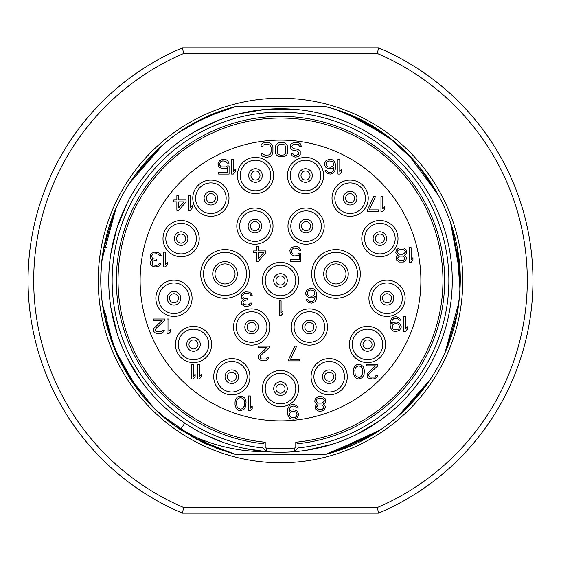 <?xml version="1.0" encoding="UTF-8"?>
<svg xmlns="http://www.w3.org/2000/svg" width="561" height="561" viewBox="0 0 561 561"><rect width="100%" height="100%" fill="white"/><g stroke="black" fill="none" stroke-linecap="round" stroke-linejoin="round"><path stroke-width="0.84" d="M315.359 398.731L317.814 396.851L319.342 396.536L322.715 396.851L325.17 398.731L325.78 401.234L325.17 402.798L323.332 404.053L324.861 405.301L325.478 407.496L323.942 410L322.407 410.94L319.651 411.255L318.115 410.94L315.668 409.06L315.051 406.557L317.196 404.053L315.359 402.798L314.742 401.234L315.359 398.731M280.5 298.613A18.113 18.113 0 0 0 298.613 280.5A18.113 18.113 0 0 0 280.5 262.387A18.113 18.113 0 0 0 262.387 280.5A18.113 18.113 0 0 0 280.5 298.613M309.37 345.141A18.113 18.113 0 0 0 327.484 327.028A18.113 18.113 0 0 0 309.37 308.915A18.113 18.113 0 0 0 291.257 327.028A18.113 18.113 0 0 0 309.37 345.141M306.082 244.273A18.113 18.113 0 0 0 324.195 226.16A18.113 18.113 0 0 0 306.082 208.047A18.113 18.113 0 0 0 287.968 226.16A18.113 18.113 0 0 0 306.082 244.273M280.5 406.725A18.113 18.113 0 0 0 298.613 388.612A18.113 18.113 0 0 0 280.5 370.498A18.113 18.113 0 0 0 262.387 388.612A18.113 18.113 0 0 0 280.5 406.725M329.181 394.839A18.113 18.113 0 0 0 347.294 376.726A18.113 18.113 0 0 0 329.181 358.612A18.113 18.113 0 0 0 311.067 376.726A18.113 18.113 0 0 0 329.181 394.839M367.497 362.574A18.113 18.113 0 0 0 385.61 344.461A18.113 18.113 0 0 0 367.497 326.348A18.113 18.113 0 0 0 349.384 344.461A18.113 18.113 0 0 0 367.497 362.574M387.027 316.383A18.113 18.113 0 0 0 405.14 298.277A18.113 18.113 0 0 0 387.027 280.163A18.113 18.113 0 0 0 368.914 298.277A18.113 18.113 0 0 0 387.027 316.383M379.895 256.728A18.113 18.113 0 0 0 398.008 238.614A18.113 18.113 0 0 0 379.895 220.501A18.113 18.113 0 0 0 361.782 238.614A18.113 18.113 0 0 0 379.895 256.728M350.12 216.315A18.113 18.113 0 0 0 368.233 198.201A18.113 18.113 0 0 0 350.12 180.088A18.113 18.113 0 0 0 332.007 198.201A18.113 18.113 0 0 0 350.12 216.315M305.521 193.615A18.113 18.113 0 0 0 323.634 175.502A18.113 18.113 0 0 0 305.521 157.389A18.113 18.113 0 0 0 287.407 175.502A18.113 18.113 0 0 0 305.521 193.615M251.63 345.141A18.113 18.113 0 0 0 269.743 327.028A18.113 18.113 0 0 0 251.63 308.915A18.113 18.113 0 0 0 233.516 327.028A18.113 18.113 0 0 0 251.63 345.141M254.918 244.273A18.113 18.113 0 0 0 273.032 226.16A18.113 18.113 0 0 0 254.918 208.047A18.113 18.113 0 0 0 236.805 226.16A18.113 18.113 0 0 0 254.918 244.273M231.819 394.839A18.113 18.113 0 0 0 249.933 376.726A18.113 18.113 0 0 0 231.819 358.612A18.113 18.113 0 0 0 213.706 376.726A18.113 18.113 0 0 0 231.819 394.839M193.503 362.574A18.113 18.113 0 0 0 211.616 344.461A18.113 18.113 0 0 0 193.503 326.348A18.113 18.113 0 0 0 175.39 344.461A18.113 18.113 0 0 0 193.503 362.574M173.973 316.383A18.113 18.113 0 0 0 192.086 298.277A18.113 18.113 0 0 0 173.973 280.163A18.113 18.113 0 0 0 155.86 298.277A18.113 18.113 0 0 0 173.973 316.383M181.105 256.728A18.113 18.113 0 0 0 199.218 238.614A18.113 18.113 0 0 0 181.105 220.501A18.113 18.113 0 0 0 162.992 238.614A18.113 18.113 0 0 0 181.105 256.728M210.88 216.315A18.113 18.113 0 0 0 228.993 198.201A18.113 18.113 0 0 0 210.88 180.088A18.113 18.113 0 0 0 192.767 198.201A18.113 18.113 0 0 0 210.88 216.315M255.479 193.615A18.113 18.113 0 0 0 273.593 175.502A18.113 18.113 0 0 0 255.479 157.389A18.113 18.113 0 0 0 237.366 175.502A18.113 18.113 0 0 0 255.479 193.615M335.969 298.277A24.34 24.34 0 0 0 360.309 273.936A24.34 24.34 0 0 0 335.969 249.596A24.34 24.34 0 0 0 311.628 273.936A24.34 24.34 0 0 0 335.969 298.277M225.031 249.596A24.34 24.34 0 0 0 200.691 273.936A24.34 24.34 0 0 0 225.031 298.277A24.34 24.34 0 0 0 249.372 273.936A24.34 24.34 0 0 0 225.031 249.596M280.5 420.876A140.376 140.376 0 0 0 420.876 280.5A140.376 140.376 0 0 0 280.5 140.124A140.376 140.376 0 0 0 140.124 280.5A140.376 140.376 0 0 0 280.5 420.876M265.22 442.229A162.452 162.452 0 0 1 264.652 442.173L262.955 443.709L262.955 447.944L266.349 451.675L266.349 448.015L265.22 447.916L265.22 442.229L264.652 442.173A162.452 162.452 0 0 1 118.048 280.5A162.452 162.452 0 0 1 280.5 118.048A162.452 162.452 0 0 1 442.952 280.5A162.452 162.452 0 0 1 296.348 442.173A162.452 162.452 0 0 1 295.78 442.229L295.78 447.916A168.111 168.111 0 0 1 265.22 447.916M266.349 451.675A171.757 171.757 0 0 1 134.17 190.565A171.757 171.757 0 0 1 426.83 190.565A171.757 171.757 0 0 1 266.363 451.675L266.349 448.015A168.111 168.111 0 0 0 294.651 448.015L294.651 451.675L298.045 447.944L298.045 443.709L296.348 442.173L295.78 442.229M295.78 447.916L294.651 448.015M298.045 443.709A164.149 164.149 0 0 0 444.417 271.713A164.149 164.149 0 0 0 280.5 116.351A164.149 164.149 0 0 0 116.583 271.713A164.149 164.149 0 0 0 262.955 443.709M262.955 447.944A168.363 168.363 0 0 1 112.368 271.713A168.363 168.363 0 0 1 280.5 112.137A168.363 168.363 0 0 1 448.632 271.713A168.363 168.363 0 0 1 298.045 447.944M109.297 266.763L109.479 264.603M110.924 307.793L112.025 313.894A171.757 171.757 0 0 0 112.516 316.313L111.849 313.003M196.645 430.392L203.727 434.144M205.095 434.817L223.839 442.643M244.841 448.512L266.363 451.703C236.041 451.801 207.402 444.445 180.446 429.656C118.427 389.299 87.32 308.284 106.267 236.903C121.295 174.24 172.725 122.389 235.066 106.73C212.247 112.747 191.406 122.824 172.536 136.954C191.301 122.873 212.142 112.796 235.066 106.73L257.73 106.73M168.034 410.315L164.036 406.739M146.056 387.385L142.767 383.114M121.646 345.807L119.998 341.642M109.157 268.6L109.563 263.747M114.149 237.738L115.068 234.316M133.055 192.409L134.921 189.359M150.614 168.118L152.508 165.958M239.344 113.75L265.381 109.409M291.783 109.115L297.625 109.598M313.578 111.962L317.919 112.866M386.915 145.685L388.675 147.087M424.915 187.521A171.757 171.757 0 0 0 424.011 186.133L425.322 188.152M434.768 204.996L436.781 209.246M445.855 234.049L446.444 236.188A171.757 171.757 0 0 0 440.539 218.145M452.257 280.002L452.159 286.32M449.235 312.575L448.576 315.857M442.327 338.059L441.409 340.569M435.098 355.33L431.591 362.182M417.279 384.383L413.043 389.734M402.917 400.975L399.741 404.116M379.39 420.932L356.684 434.438M332.196 444.291L306.657 450.252M431.283 362.757L430.014 365.029M421.171 379.054L416.977 384.776M399.481 404.369L396.662 407.013M193.84 132.207L217.114 120.867M241.903 113.14L248.376 111.772M267.583 109.227L293.557 109.241M319.237 113.168L336.579 118.161M271.201 454.27A174.022 174.022 0 0 0 289.799 454.27M289.799 106.73A174.022 174.022 0 0 0 271.208 106.73M253.845 450.174L246.034 448.765M328.423 107.396L325.934 106.73C407.244 126.379 467.243 208.944 459.641 293.557C455.287 368.556 398.436 436.5 325.934 454.27C398.471 436.507 455.308 368.521 459.648 293.529C467.229 208.923 407.265 126.379 325.934 106.73L235.066 106.73C172.739 122.403 121.309 174.233 106.274 236.896C87.327 308.277 118.441 389.285 180.446 429.656L184.793 423.12L180.06 419.824M159.38 402.286L156.049 398.878M141.681 381.641L127.55 358.654M117.221 333.788L110.896 307.617M108.743 280.577L108.89 273.473M110.854 253.649L116.821 228.453M117.088 227.619L127.34 202.773M141.561 179.52L144.99 174.962M157.943 160.166L159.296 158.805M204.702 440.806L208.776 442.264M216.462 448.309L235.066 454.277L325.934 454.27L374.271 433.688M180.446 429.656L172.536 424.046L156.14 410.098M152.978 406.977L127.361 374.341C116.485 355.457 109.283 335.31 105.741 313.894L104.023 313.894L112.915 345.078L127.277 374.201M104.22 247.106L104.023 247.106C99.844 269.413 99.844 291.678 104.023 313.894C99.837 291.503 99.837 269.245 104.023 247.106L106.506 247.106M392.223 139.864L388.464 136.961L363.219 121.078L335.73 109.591M280.507 106.73L325.934 106.73C348.633 112.691 369.482 122.768 388.464 136.954L346.726 113.539M161.771 415.28L196.21 439.109L235.066 454.27L205.067 443.506L177.507 427.643M104.542 247.106L104.914 247.106M105.741 313.894L104.016 313.894L103.021 308.101M159.338 147.929L133.911 176.715M113.757 213.776L103.659 249.091M178.321 132.782L205.564 117.27L235.066 106.737L274.729 106.73M281.264 106.73L303.284 106.73M330.871 452.902L367.371 437.699M401.662 413.071L427.412 383.815M447.082 347.638L456.977 313.894L459.129 299.223M459.718 268.845L452.58 229.049M436.914 192.234L415.582 162.129L388.464 136.975M102.831 306.825L103.336 310.058M116.232 353.093L132.515 382.286M144.135 397.391L146.288 399.853M288.368 106.73L303.087 106.73M370.793 125.229L356.018 117.529M130.594 379.425L144.121 397.37M175.838 426.465L217.009 448.52M376.585 432.25L329.728 453.232L379.881 430.112M393.205 140.65L356.845 117.922M190.607 436.002L205.585 443.744M329.377 453.33L369.643 436.43M397.784 416.521L430.729 378.941M445.097 352.371L458.66 303.27M459.971 273.649L450.637 222.941M439.081 196.189L408.099 154.093M372.329 126.134L345.639 113.112M220.648 111.148L192.178 124.1M163.349 144.366L129.521 183.216M116.015 208.383L102.172 259.056M102.404 303.774L114.353 348.711L137.312 388.941M303.459 454.27L257.576 454.27M98.238 280.5A182.262 182.262 0 0 0 280.5 462.762A182.262 182.262 0 0 0 462.762 280.5A182.262 182.262 0 0 0 280.5 98.238A182.262 182.262 0 0 0 98.238 280.5M183.601 507.565L182.465 513.14A252.45 252.45 0 0 1 182.465 47.86L378.535 47.86A252.45 252.45 0 0 1 378.535 513.14L182.465 513.14M378.535 47.86L377.378 53.519L183.622 53.519L182.465 47.86L183.622 53.519A246.791 246.791 0 0 0 183.622 507.481L377.378 507.481L378.535 513.14M377.378 507.481A246.791 246.791 0 0 0 377.378 53.519L377.399 53.435M208.804 115.818L197.114 121.414M366.529 122.831L352.098 115.776M180.453 429.663L206.757 444.277L235.066 454.27L246.027 454.27M385.933 425.911L388.17 424.263M319.454 454.27L325.934 454.27L350.639 445.834M386.164 425.736L388.464 424.046M303.298 454.27L280.451 454.27M260.76 454.27L257.864 454.27M459.915 288.978L456.977 247.106C461.156 269.336 461.156 291.594 456.977 313.894L457.671 309.981M459.873 289.806L459.585 266.727M457.685 251.083L459.424 264.925M456.984 313.894L458.099 307.302M104.023 247.106C99.837 269.322 99.837 291.587 104.023 313.894C99.844 291.657 99.844 269.392 104.023 247.106M280.5 285.03A4.53 4.53 0 0 1 275.991 280.879A4.53 4.53 0 0 1 280.5 275.97A4.53 4.53 0 0 1 285.009 280.121A4.53 4.53 0 0 1 280.5 285.03M309.37 322.498A4.53 4.53 0 0 1 313.88 326.649A4.53 4.53 0 0 1 309.37 331.558A4.53 4.53 0 0 1 304.854 327.407A4.53 4.53 0 0 1 309.37 322.498M306.082 221.63A4.53 4.53 0 0 1 310.598 225.781A4.53 4.53 0 0 1 306.082 230.69A4.53 4.53 0 0 1 301.573 226.539A4.53 4.53 0 0 1 306.082 221.63M280.5 384.082A4.53 4.53 0 0 1 285.009 388.233A4.53 4.53 0 0 1 280.5 393.142A4.53 4.53 0 0 1 275.991 388.99A4.53 4.53 0 0 1 280.5 384.082M329.181 372.195A4.53 4.53 0 0 1 333.69 376.347A4.53 4.53 0 0 1 329.181 381.256A4.53 4.53 0 0 1 324.665 377.104A4.53 4.53 0 0 1 329.181 372.195M367.497 339.931A4.53 4.53 0 0 1 372.013 344.082A4.53 4.53 0 0 1 367.497 348.991A4.53 4.53 0 0 1 362.988 344.84A4.53 4.53 0 0 1 367.497 339.931M387.027 293.747A4.53 4.53 0 0 1 391.543 297.898A4.53 4.53 0 0 1 387.027 302.8A4.53 4.53 0 0 1 382.518 298.655A4.53 4.53 0 0 1 387.027 293.747M379.895 234.084A4.53 4.53 0 0 1 384.404 238.236A4.53 4.53 0 0 1 379.895 243.144A4.53 4.53 0 0 1 375.386 238.993A4.53 4.53 0 0 1 379.895 234.084M350.12 193.671A4.53 4.53 0 0 1 354.636 197.823A4.53 4.53 0 0 1 350.12 202.724A4.53 4.53 0 0 1 345.611 198.58A4.53 4.53 0 0 1 350.12 193.671M305.521 170.972A4.53 4.53 0 0 1 310.03 175.123A4.53 4.53 0 0 1 305.521 180.032A4.53 4.53 0 0 1 301.005 175.881A4.53 4.53 0 0 1 305.521 170.972M251.63 322.498A4.53 4.53 0 0 1 256.146 326.649A4.53 4.53 0 0 1 251.63 331.558A4.53 4.53 0 0 1 247.12 327.407A4.53 4.53 0 0 1 251.63 322.498M254.918 221.63A4.53 4.53 0 0 1 259.427 225.781A4.53 4.53 0 0 1 254.918 230.69A4.53 4.53 0 0 1 250.402 226.539A4.53 4.53 0 0 1 254.918 221.63M231.819 372.195A4.53 4.53 0 0 1 236.335 376.347A4.53 4.53 0 0 1 231.819 381.256A4.53 4.53 0 0 1 227.31 377.104A4.53 4.53 0 0 1 231.819 372.195M193.503 339.931A4.53 4.53 0 0 1 198.012 344.082A4.53 4.53 0 0 1 193.503 348.991A4.53 4.53 0 0 1 188.987 344.84A4.53 4.53 0 0 1 193.503 339.931M173.973 293.747A4.53 4.53 0 0 1 178.482 297.898A4.53 4.53 0 0 1 173.973 302.8A4.53 4.53 0 0 1 169.457 298.655A4.53 4.53 0 0 1 173.973 293.747M181.105 234.084A4.53 4.53 0 0 1 185.614 238.236A4.53 4.53 0 0 1 181.105 243.144A4.53 4.53 0 0 1 176.596 238.993A4.53 4.53 0 0 1 181.105 234.084M210.88 193.671A4.53 4.53 0 0 1 215.389 197.823A4.53 4.53 0 0 1 210.88 202.724A4.53 4.53 0 0 1 206.364 198.58A4.53 4.53 0 0 1 210.88 193.671M255.479 170.972A4.53 4.53 0 0 1 259.995 175.123A4.53 4.53 0 0 1 255.479 180.032A4.53 4.53 0 0 1 250.97 175.881A4.53 4.53 0 0 1 255.479 170.972M335.969 283.95A10.021 10.021 0 0 1 325.962 273.537A10.021 10.021 0 0 1 336.768 263.943A10.021 10.021 0 0 1 345.983 274.329A10.021 10.021 0 0 1 335.969 283.95M225.031 263.915A10.021 10.021 0 0 1 235.038 274.301A10.021 10.021 0 0 1 224.302 283.929A10.021 10.021 0 0 1 215.017 273.572A10.021 10.021 0 0 1 225.031 263.915M279.238 315.591L279.238 300.878L281.082 300.878L281.082 313.087L282.919 310.899L282.919 313.403L281.082 315.591L279.238 315.591M269.182 346.158L269.182 347.722L260.592 355.555L259.981 356.803L260.592 358.374L261.517 358.998L265.809 358.998L267.338 357.434L268.873 357.434L268.565 358.682L266.11 360.562L263.965 360.877L259.673 359.938L258.446 358.682L258.446 355.555L266.727 347.722L258.144 347.722L258.144 346.158L269.182 346.158M241.468 294.329L242.997 292.758L245.452 291.818L249.133 292.134L251.279 293.389L252.198 295.268L250.669 295.268L249.743 294.013L247.597 293.389L244.224 293.698L242.696 295.268L243.306 297.772L244.224 298.396L247.296 298.711L247.296 299.96L246.069 299.96L243.614 301.215L242.997 302.47L243.614 304.034L244.533 304.658L247.296 304.974L248.825 304.658L250.36 303.094L251.889 303.094L251.587 304.343L250.36 305.598L246.37 306.537L244.224 306.222L241.777 304.343L241.777 301.215L243.614 299.336L242.079 298.711L241.468 297.772L241.468 294.329M265.781 252.801L258.425 261.258L256.587 261.258L256.587 252.801L253.516 252.801L253.516 250.921L256.587 250.921L256.587 246.538L258.425 246.538L258.425 250.921L265.781 250.921L265.781 252.801M258.425 258.747L263.635 252.801L258.425 252.801L258.425 258.747M297.505 254.056L298.733 253.116L300.878 253.116L300.878 261.258L290.451 261.258L290.451 259.687L299.343 259.687L299.343 254.68L297.814 255.62L294.441 255.935L291.369 254.68L290.451 253.425L289.841 250.606L291.369 247.794L294.441 246.538L297.814 246.854L299.343 247.794L300.878 250.297L299.034 250.297L297.505 248.418L294.441 248.102L292.295 249.042L291.369 250.921L291.678 252.485L293.214 254.056L297.505 254.056M307.225 296.566L305.689 294.062L305.689 292.498L307.225 289.679L310.289 288.424L313.354 288.74L314.889 289.679L316.418 292.498L316.727 294.686L316.418 299.069L314.889 301.888L311.818 303.143L309.062 302.828L307.526 301.888L306.299 299.7L307.835 299.7L308.445 300.633L310.289 301.573L313.045 301.264L314.581 299.7L315.191 296.25L313.354 297.505L311.818 297.821L308.753 297.505L307.225 296.566M307.225 293.747L307.526 294.686L309.062 295.942L312.126 296.25L314.581 294.686L314.889 292.807L313.964 290.928L313.045 290.303L309.981 289.988L308.143 290.928L307.225 293.747M288.705 360.877L288.705 359.313L294.841 346.158L296.678 346.158L290.549 359.313L299.742 359.313L299.742 360.877L288.705 360.877M322.105 398.415L318.424 398.415L317.196 399.039L316.278 400.295L316.278 401.234L318.424 403.114L322.105 403.114L324.251 401.234L324.251 400.295L323.332 399.039L322.105 398.415M318.424 409.376L322.105 409.376L323.332 408.436L323.942 406.872L322.105 404.993L318.424 404.993L316.586 406.872L317.196 408.436L318.424 409.376M297.695 406.963L298.003 407.903L296.467 407.903L295.85 406.963L294.013 406.024L291.257 406.339L289.721 407.903L289.111 410.722L289.111 411.346L290.949 410.098L294.013 409.782L297.078 411.038L298.613 413.857L298.613 415.105L297.078 417.924L294.013 419.179L290.949 418.864L289.413 417.924L287.884 415.105L287.576 412.917L287.884 408.534L289.413 405.715L290.949 404.776L293.705 404.46L296.776 405.715L297.695 406.963M289.721 413.226L289.721 415.736L290.332 416.676L292.176 417.615L295.24 417.3L296.159 416.676L297.078 414.796L296.159 412.286L294.322 411.346L291.257 411.662L289.721 413.226M248.516 410.687L248.516 395.968L250.36 395.968L250.36 408.184L252.198 405.989L252.198 408.492L250.36 410.687L248.516 410.687M246.069 401.921L245.76 406.304L243.923 409.432L240.55 410.687L238.706 410.372L236.258 408.492L235.031 404.74L235.031 401.921L235.641 399.418L237.177 397.223L238.706 396.283L242.387 396.283L244.841 398.163L246.069 401.921M244.224 406.304L244.533 402.23L244.224 400.358L242.997 398.478L240.55 397.539L238.095 398.478L236.868 400.358L236.56 402.23L236.868 406.304L238.095 408.184L240.55 409.123L242.079 408.808L244.224 406.304M197.577 378.991L197.577 364.271L199.414 364.271L199.414 376.487L201.259 374.292L201.259 376.796L199.414 378.991L197.577 378.991M191.441 378.991L191.441 364.271L193.286 364.271L193.286 376.487L195.123 374.292L195.123 376.796L193.286 378.991L191.441 378.991M167.01 333.704L167.01 318.992L168.847 318.992L168.847 331.2L170.691 329.012L170.691 331.516L168.847 333.704L167.01 333.704M164.555 318.992L164.555 320.555L155.972 328.381L155.362 329.637L155.972 331.2L156.891 331.832L161.182 331.832L162.718 330.261L164.254 330.261L163.945 331.516L161.491 333.395L159.345 333.704L156.281 333.395L155.053 332.764L153.826 331.516L153.826 328.381L162.108 320.555L153.518 320.555L153.518 318.992L164.555 318.992M163.616 266.917L163.616 252.198L165.453 252.198L165.453 264.413L167.29 262.218L167.29 264.722L165.453 266.917L163.616 266.917M150.432 254.701L151.961 253.137L154.415 252.198L158.097 252.513L160.243 253.761L161.161 255.641L159.626 255.641L158.707 254.392L156.561 253.761L153.188 254.077L151.659 255.641L152.269 258.151L153.188 258.775L156.26 259.084L156.26 260.339L153.188 260.963L152.578 261.594L151.961 262.843L152.578 264.413L153.497 265.037L156.26 265.353L157.788 265.037L159.324 263.474L160.853 263.474L160.551 264.722L159.324 265.977L155.334 266.917L153.188 266.601L150.741 264.722L150.741 261.594L152.578 259.715L151.042 259.084L150.432 258.151L150.432 254.701M188.517 210.312L188.517 195.593L190.361 195.593L190.361 207.808L192.199 205.614L192.199 208.117L190.361 210.312L188.517 210.312M186.07 201.855L178.707 210.312L176.869 210.312L176.869 201.855L173.805 201.855L173.805 199.982L176.869 199.982L176.869 195.593L178.707 195.593L178.707 199.982L186.07 199.982L186.07 201.855M178.707 207.808L183.924 201.855L178.707 201.855L178.707 207.808M231.539 174.085L231.539 159.366L233.376 159.366L233.376 171.582L235.22 169.387L235.22 171.897L233.376 174.085L231.539 174.085M225.711 166.883L226.939 165.944L229.084 165.944L229.084 174.085L218.664 174.085L218.664 172.522L227.556 172.522L227.556 167.508L226.02 168.447L222.647 168.763L219.582 167.508L218.664 166.259L218.047 163.44L219.582 160.621L222.647 159.366L226.02 159.682L227.556 160.621L229.084 163.125L227.247 163.125L225.711 161.245L222.647 160.937L220.501 161.877L219.582 163.756L219.884 165.32L221.42 166.883L225.711 166.883M337.953 174.085L337.953 159.366L339.791 159.366L339.791 171.582L341.628 169.387L341.628 171.897L339.791 174.085L337.953 174.085M325.997 167.508L324.461 165.004L324.461 163.44L325.997 160.621L329.062 159.366L332.126 159.682L333.662 160.621L335.19 163.44L335.499 165.628L335.19 170.018L333.662 172.83L330.597 174.085L327.834 173.77L326.299 172.83L325.078 170.642L326.607 170.642L327.224 171.582L329.062 172.522L331.817 172.206L333.353 170.642L333.963 167.199L332.126 168.447L330.597 168.763L327.526 168.447L325.997 167.508M325.997 164.696L326.299 165.628L327.834 166.883L330.899 167.199L333.353 165.628L333.662 163.756L332.743 161.877L331.817 161.245L328.753 160.937L326.916 161.877L325.997 164.696M380.968 211.441L380.968 196.729L382.812 196.729L382.812 208.937L384.65 206.75L384.65 209.253L382.812 211.441L380.968 211.441M367.483 211.441L367.483 209.877L373.612 196.729L375.449 196.729L369.32 209.877L378.521 209.877L378.521 211.441L367.483 211.441M409.271 262.387L409.271 247.667L411.115 247.667L411.115 259.883L412.952 257.688L412.952 260.192L411.115 262.387L409.271 262.387M404.979 254.869L404.369 255.185L406.515 257.688L405.898 260.192L403.45 262.071L399.152 262.071L396.704 260.192L396.087 258.628L396.704 256.44L398.233 255.185L396.396 253.93L395.778 252.366L396.396 249.862L398.85 247.983L403.752 247.983L406.206 249.862L406.816 251.426L406.206 253.93L404.979 254.869M403.142 249.547L399.46 249.547L398.233 250.178L397.314 251.426L397.314 252.366L399.46 254.245L403.142 254.245L405.287 252.366L405.287 251.426L404.369 250.178L403.142 249.547M399.46 260.507L403.142 260.507L404.369 259.568L404.979 258.004L403.142 256.125L399.46 256.125L397.623 258.004L398.233 259.568L399.46 260.507M403.611 331.446L403.611 316.727L405.449 316.727L405.449 328.935L407.293 326.747L407.293 329.251L405.449 331.446L403.611 331.446M400.238 319.23L400.547 320.17L399.011 320.17L398.401 319.23L396.557 318.29L393.801 318.606L392.265 320.17L391.655 322.989L391.655 323.613L393.492 322.365L396.557 322.049L399.628 323.304L401.157 326.116L401.157 327.372L399.628 330.191L396.557 331.446L393.492 331.13L391.964 330.191L390.428 327.372L390.119 325.184L390.428 320.794L391.964 317.982L393.492 317.042L396.255 316.727L399.32 317.982L400.238 319.23M392.265 325.492L392.265 327.996L392.882 328.935L394.72 329.875L397.784 329.566L398.71 328.935L399.628 327.056L398.71 324.553L396.865 323.613L393.801 323.928L392.265 325.492M377.855 364.271L377.855 365.835L369.271 373.668L368.661 374.916L369.271 376.487L370.19 377.111L374.482 377.111L376.017 375.547L377.553 375.547L377.244 376.796L374.79 378.675L372.644 378.991L368.353 378.051L367.125 376.796L367.125 373.668L375.407 365.835L366.817 365.835L366.817 364.271L377.855 364.271M364.37 370.225L364.061 374.608L362.224 377.735L358.851 378.991L357.006 378.675L354.559 376.796L353.332 373.037L353.332 370.225L353.942 367.714L355.478 365.527L357.006 364.587L360.688 364.587L363.142 366.466L364.37 370.225M362.525 374.608L362.834 370.533L362.525 368.654L361.298 366.775L358.851 365.835L356.396 366.775L355.169 368.654L354.861 370.533L355.169 374.608L356.396 376.487L358.851 377.427L360.379 377.111L362.525 374.608M291.019 153.658L292.856 153.658L293.775 154.913L294.7 155.229L296.538 155.229L298.375 154.289L298.683 152.718L297.456 151.154L291.937 149.906L290.1 147.396L290.71 144.577L291.937 143.328L294.7 142.389L298.683 142.704L300.219 143.644L301.446 146.456L299.602 146.456L298.375 144.577L297.148 144.268L293.473 144.577L291.937 146.148L291.937 147.087L293.473 148.651L297.765 149.275L300.219 151.154L300.219 154.913L297.765 156.792L295.002 157.108L292.246 155.853L291.019 153.658M284.273 156.792L278.754 156.792L276.3 154.913L275.689 153.658L275.689 145.832L276.3 144.577L278.754 142.704L284.273 142.704L286.727 144.577L287.337 145.832L287.337 153.658L286.727 154.913L284.273 156.792M280.29 155.229L283.964 154.913L285.5 153.349L285.808 147.396L284.89 145.208L283.964 144.577L280.29 144.268L279.062 144.577L277.527 146.148L277.527 153.349L278.144 154.289L280.29 155.229M262.814 146.148L260.97 146.148L261.279 144.577L262.506 143.328L265.262 142.389L269.553 142.704L272.008 144.577L272.927 147.396L272.927 152.094L272.008 154.913L270.781 156.168L268.025 157.108L265.262 157.108L262.506 156.168L261.279 154.913L260.97 153.349L262.814 153.349L263.116 154.289L265.262 155.229L269.252 154.913L270.171 154.289L271.089 152.094L271.089 147.396L270.171 145.208L268.025 144.268L265.262 144.268L263.116 145.208L262.814 146.148M280.5 265.22A15.28 15.28 0 0 1 295.78 280.5A15.28 15.28 0 0 1 280.5 295.78A15.28 15.28 0 0 1 265.22 280.5A15.28 15.28 0 0 1 280.5 265.22M280.5 273.705A6.795 6.795 0 0 0 273.733 281.068A6.795 6.795 0 0 0 281.629 287.197A6.795 6.795 0 0 0 287.267 279.932A6.795 6.795 0 0 0 280.5 273.705M309.37 311.748A15.28 15.28 0 0 1 324.651 327.028A15.28 15.28 0 0 1 309.37 342.308A15.28 15.28 0 0 1 294.083 327.028A15.28 15.28 0 0 1 309.37 311.748M309.37 333.823A6.795 6.795 0 0 0 316.138 326.46A6.795 6.795 0 0 0 308.234 320.331A6.795 6.795 0 0 0 302.596 327.596A6.795 6.795 0 0 0 309.37 333.823M306.082 210.88A15.28 15.28 0 0 1 321.369 226.16A15.28 15.28 0 0 1 306.082 241.44A15.28 15.28 0 0 1 290.801 226.16A15.28 15.28 0 0 1 306.082 210.88M306.082 232.955A6.795 6.795 0 0 0 312.856 225.592A6.795 6.795 0 0 0 304.953 219.463A6.795 6.795 0 0 0 299.315 226.728A6.795 6.795 0 0 0 306.082 232.955M280.5 373.331A15.28 15.28 0 0 1 295.78 388.612A15.28 15.28 0 0 1 280.5 403.892A15.28 15.28 0 0 1 265.22 388.612A15.28 15.28 0 0 1 280.5 373.331M280.5 395.407A6.795 6.795 0 0 0 287.267 388.044A6.795 6.795 0 0 0 279.371 381.915A6.795 6.795 0 0 0 273.733 389.18A6.795 6.795 0 0 0 280.5 395.407M329.181 361.445A15.28 15.28 0 0 1 344.461 376.726A15.28 15.28 0 0 1 329.181 392.006A15.28 15.28 0 0 1 313.894 376.726A15.28 15.28 0 0 1 329.181 361.445M329.181 383.521A6.795 6.795 0 0 0 335.948 376.158A6.795 6.795 0 0 0 328.045 370.029A6.795 6.795 0 0 0 322.407 377.294A6.795 6.795 0 0 0 329.181 383.521M367.497 329.181A15.28 15.28 0 0 1 382.784 344.461A15.28 15.28 0 0 1 367.497 359.741A15.28 15.28 0 0 1 352.217 344.461A15.28 15.28 0 0 1 367.497 329.181M367.497 351.256A6.795 6.795 0 0 0 374.264 343.893A6.795 6.795 0 0 0 366.368 337.764A6.795 6.795 0 0 0 360.73 345.029A6.795 6.795 0 0 0 367.497 351.256M387.027 282.989A15.28 15.28 0 0 1 402.307 298.277A15.28 15.28 0 0 1 387.027 313.557A15.28 15.28 0 0 1 371.747 298.277A15.28 15.28 0 0 1 387.027 282.989M387.027 305.065A6.795 6.795 0 0 0 393.794 297.709A6.795 6.795 0 0 0 385.898 291.573A6.795 6.795 0 0 0 380.26 298.845A6.795 6.795 0 0 0 387.027 305.065M379.895 223.334A15.28 15.28 0 0 1 395.175 238.614A15.28 15.28 0 0 1 379.895 253.895A15.28 15.28 0 0 1 364.615 238.614A15.28 15.28 0 0 1 379.895 223.334M379.895 245.409A6.795 6.795 0 0 0 386.662 238.046A6.795 6.795 0 0 0 378.766 231.917A6.795 6.795 0 0 0 373.128 239.182A6.795 6.795 0 0 0 379.895 245.409M350.12 182.914A15.28 15.28 0 0 1 365.407 198.201A15.28 15.28 0 0 1 350.12 213.482A15.28 15.28 0 0 1 334.84 198.201A15.28 15.28 0 0 1 350.12 182.914M350.12 204.989A6.795 6.795 0 0 0 356.887 197.633A6.795 6.795 0 0 0 348.991 191.504A6.795 6.795 0 0 0 343.353 198.769A6.795 6.795 0 0 0 350.12 204.989M305.521 160.222A15.28 15.28 0 0 1 320.801 175.502A15.28 15.28 0 0 1 305.521 190.782A15.28 15.28 0 0 1 290.233 175.502A15.28 15.28 0 0 1 305.521 160.222M305.521 182.297A6.795 6.795 0 0 0 312.288 174.934A6.795 6.795 0 0 0 304.385 168.805A6.795 6.795 0 0 0 298.747 176.07A6.795 6.795 0 0 0 305.521 182.297M251.63 311.748A15.28 15.28 0 0 1 266.917 327.028A15.28 15.28 0 0 1 251.63 342.308A15.28 15.28 0 0 1 236.349 327.028A15.28 15.28 0 0 1 251.63 311.748M251.63 333.823A6.795 6.795 0 0 0 258.404 326.46A6.795 6.795 0 0 0 250.501 320.331A6.795 6.795 0 0 0 244.862 327.596A6.795 6.795 0 0 0 251.63 333.823M254.918 210.88A15.28 15.28 0 0 1 270.199 226.16A15.28 15.28 0 0 1 254.918 241.44A15.28 15.28 0 0 1 239.631 226.16A15.28 15.28 0 0 1 254.918 210.88M254.918 232.955A6.795 6.795 0 0 0 261.685 225.592A6.795 6.795 0 0 0 253.782 219.463A6.795 6.795 0 0 0 248.144 226.728A6.795 6.795 0 0 0 254.918 232.955M231.819 361.445A15.28 15.28 0 0 1 247.106 376.726A15.28 15.28 0 0 1 231.819 392.006A15.28 15.28 0 0 1 216.539 376.726A15.28 15.28 0 0 1 231.819 361.445M231.819 383.521A6.795 6.795 0 0 0 238.593 376.158A6.795 6.795 0 0 0 230.69 370.029A6.795 6.795 0 0 0 225.052 377.294A6.795 6.795 0 0 0 231.819 383.521M193.503 329.181A15.28 15.28 0 0 1 208.783 344.461A15.28 15.28 0 0 1 193.503 359.741A15.28 15.28 0 0 1 178.216 344.461A15.28 15.28 0 0 1 193.503 329.181M193.503 351.256A6.795 6.795 0 0 0 200.27 343.893A6.795 6.795 0 0 0 192.367 337.764A6.795 6.795 0 0 0 186.736 345.029A6.795 6.795 0 0 0 193.503 351.256M173.973 282.989A15.28 15.28 0 0 1 189.253 298.277A15.28 15.28 0 0 1 173.973 313.557A15.28 15.28 0 0 1 158.693 298.277A15.28 15.28 0 0 1 173.973 282.989M173.973 305.065A6.795 6.795 0 0 0 180.74 297.709A6.795 6.795 0 0 0 172.844 291.573A6.795 6.795 0 0 0 167.206 298.845A6.795 6.795 0 0 0 173.973 305.065M181.105 223.334A15.28 15.28 0 0 1 196.385 238.614A15.28 15.28 0 0 1 181.105 253.895A15.28 15.28 0 0 1 165.825 238.614A15.28 15.28 0 0 1 181.105 223.334M181.105 245.409A6.795 6.795 0 0 0 187.872 238.046A6.795 6.795 0 0 0 179.976 231.917A6.795 6.795 0 0 0 174.338 239.182A6.795 6.795 0 0 0 181.105 245.409M210.88 182.914A15.28 15.28 0 0 1 226.16 198.201A15.28 15.28 0 0 1 210.88 213.482A15.28 15.28 0 0 1 195.593 198.201A15.28 15.28 0 0 1 210.88 182.914M210.88 204.989A6.795 6.795 0 0 0 217.647 197.633A6.795 6.795 0 0 0 209.744 191.504A6.795 6.795 0 0 0 204.113 198.769A6.795 6.795 0 0 0 210.88 204.989M255.479 160.222A15.28 15.28 0 0 1 270.767 175.502A15.28 15.28 0 0 1 255.479 190.782A15.28 15.28 0 0 1 240.199 175.502A15.28 15.28 0 0 1 255.479 160.222M255.479 182.297A6.795 6.795 0 0 0 262.253 174.934A6.795 6.795 0 0 0 254.35 168.805A6.795 6.795 0 0 0 248.712 176.07A6.795 6.795 0 0 0 255.479 182.297M336.923 295.423A21.507 21.507 0 0 1 314.469 274.413A21.507 21.507 0 0 1 335.969 252.422A21.507 21.507 0 0 1 357.476 273.459A21.507 21.507 0 0 1 336.923 295.423M335.969 261.65A12.286 12.286 0 0 0 323.69 273.936A12.286 12.286 0 0 0 335.969 286.215A12.286 12.286 0 0 0 348.255 273.936A12.286 12.286 0 0 0 335.969 261.65M225.031 295.444A21.507 21.507 0 0 1 203.517 273.936A21.507 21.507 0 0 1 225.031 252.422A21.507 21.507 0 0 1 246.538 273.936A21.507 21.507 0 0 1 225.031 295.444M225.031 286.215A12.286 12.286 0 0 0 237.303 274.378A12.286 12.286 0 0 0 225.031 261.65A12.286 12.286 0 0 0 212.752 273.488A12.286 12.286 0 0 0 225.031 286.215"/></g></svg>
